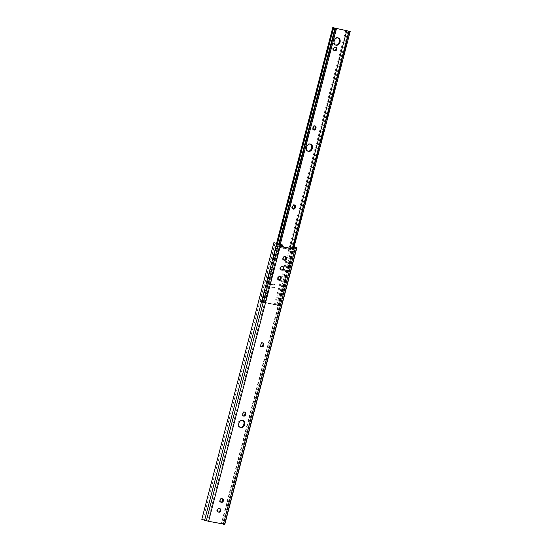 <?xml version="1.0" encoding="UTF-8"?>
<svg xmlns="http://www.w3.org/2000/svg" width="552" height="552" viewBox="0 0 552 552"><rect width="100%" height="100%" fill="white"/><g stroke="black" fill="none" stroke-linecap="round" stroke-linejoin="round"><path stroke-width="0.41" stroke-dasharray="2.76 2.07" d="M240.058 427.393A3.829 2.96 -70.4 0 1 239.665 427.296A3.829 2.96 -70.4 0 1 238.029 423.108A3.829 2.96 -70.4 0 1 242.238 420.079A3.829 2.96 -70.4 0 1 242.611 420.251M220.614 502.016L220.303 501.954A1.815 1.401 -70.4 0 1 220.151 501.913A1.815 1.401 -70.4 0 1 219.379 499.926A1.815 1.401 -70.4 0 1 221.214 498.449L221.711 498.553A1.815 1.401 -70.4 0 1 221.863 498.594A1.815 1.401 -70.4 0 1 222.173 498.766M218.04 511.897L217.73 511.835A1.815 1.401 -70.4 0 1 217.578 511.794A1.815 1.401 -70.4 0 1 216.805 509.806A1.815 1.401 -70.4 0 1 218.64 508.337L219.137 508.433A1.815 1.401 -70.4 0 1 219.289 508.475A1.815 1.401 -70.4 0 1 219.599 508.647M281.092 269.831L280.782 269.769A1.815 1.401 -70.4 0 1 280.63 269.728A1.815 1.401 -70.4 0 1 279.857 267.741A1.815 1.401 -70.4 0 1 281.699 266.271L282.189 266.368A1.815 1.401 -70.4 0 1 282.341 266.409A1.815 1.401 -70.4 0 1 282.652 266.582M283.666 259.951L283.355 259.888A1.815 1.401 -70.4 0 1 283.204 259.847A1.815 1.401 -70.4 0 1 282.431 257.86A1.815 1.401 -70.4 0 1 284.273 256.383L284.763 256.487A1.815 1.401 -70.4 0 1 284.915 256.528A1.815 1.401 -70.4 0 1 285.225 256.701M243.246 415.891A1.815 1.401 -70.4 0 1 242.832 415.822A1.815 1.401 -70.4 0 1 242.059 413.841L242.224 413.22A1.815 1.401 -70.4 0 1 244.212 411.785A1.815 1.401 -70.4 0 1 244.57 411.999M261.262 346.718A1.815 1.401 -70.4 0 1 260.854 346.649A1.815 1.401 -70.4 0 1 260.082 344.669L260.24 344.048A1.815 1.401 -70.4 0 1 262.234 342.613A1.815 1.401 -70.4 0 1 262.593 342.827M278.636 280.03A1.815 1.401 -70.4 0 1 278.222 279.967A1.815 1.401 -70.4 0 1 277.449 277.987L277.608 277.366A1.815 1.401 -70.4 0 1 279.602 275.931A1.815 1.401 -70.4 0 1 279.961 276.145M292.325 248.786L292.001 250.028L280.94 247.827L281.755 244.715M294.678 247.289L222.608 523.979L223.574 523.986L221.435 523.282L224.802 524.276M276.807 243.563L204.737 520.253L222.608 523.979M294.133 246.758L293.505 246.592L294.161 246.668M293.954 246.613L221.883 523.303M293.505 246.592L221.435 523.282M295.624 247.31L223.553 524L295.644 247.296M295.444 247.393L223.367 524.083M275.172 243.039L202.998 519.653L204.737 520.253M273.93 242.625L201.853 519.322L203.129 519.639M290.932 248.283L290.607 249.532L279.547 247.33L279.871 246.082L282.12 246.53M279.871 246.082L282.037 246.854M290.607 249.532L292.001 250.028M279.547 247.33L280.94 247.827M307.802 151.2A3.829 2.96 -70.4 0 1 307.726 151.186A3.829 2.96 -70.4 0 1 307.402 151.096A3.829 2.96 -70.4 0 1 305.829 146.701A3.829 2.96 -70.4 0 1 309.651 143.796A3.829 2.96 -70.4 0 1 309.976 143.886A3.829 2.96 -70.4 0 1 310.348 144.058M313.57 129.81A1.69 1.311 -70.4 0 1 313.301 129.789A1.69 1.311 -70.4 0 1 313.156 129.748A1.69 1.311 -70.4 0 1 312.439 127.898L312.66 127.043A1.69 1.311 -70.4 0 1 314.516 125.704A1.69 1.311 -70.4 0 1 314.875 125.925M292.967 208.863A1.815 1.401 -70.4 0 1 292.705 208.842A1.815 1.401 -70.4 0 1 292.553 208.801A1.815 1.401 -70.4 0 1 291.78 206.821L291.946 206.193A1.815 1.401 -70.4 0 1 293.933 204.764A1.815 1.401 -70.4 0 1 294.292 204.971M335.464 44.988A3.829 2.96 -70.4 0 1 335.395 44.974A3.829 2.96 -70.4 0 1 335.071 44.884A3.829 2.96 -70.4 0 1 333.498 40.489A3.829 2.96 -70.4 0 1 337.32 37.584A3.829 2.96 -70.4 0 1 337.645 37.674A3.829 2.96 -70.4 0 1 338.017 37.846M263.47 302.772L275.338 304.828L278.732 305.891L274.413 304.518L261.289 301.958L263.47 302.772L278.76 244.081M278.215 305.711L349.678 31.354M278.732 305.891L294.03 247.158M277.746 305.698L293.05 246.965M277.449 305.587L292.25 248.759M275.338 304.828L290.104 248.124M273.633 284.315A1.815 1.401 109.6 0 0 271.825 285.688A1.815 1.401 109.6 0 0 272.564 287.771A1.815 1.401 109.6 0 0 272.722 287.813L273.212 287.909A1.815 1.401 109.6 0 0 275.02 286.536A1.815 1.401 109.6 0 0 274.275 284.452A1.815 1.401 109.6 0 0 274.123 284.411L273.357 284.135A1.815 1.401 -70.4 0 1 273.509 284.176A1.815 1.401 -70.4 0 1 274.254 286.26A1.815 1.401 -70.4 0 1 272.44 287.633L271.95 287.537A1.815 1.401 -70.4 0 1 271.798 287.495A1.815 1.401 -70.4 0 1 271.053 285.412A1.815 1.401 -70.4 0 1 272.86 284.038M262.428 302.255L333.891 27.897M264.67 303.041L336.133 28.69M264.967 303.151L280.271 244.419M263.987 302.958L279.291 244.212M334.036 50.439L333.725 50.377A1.815 1.401 -70.4 0 1 333.574 50.335A1.815 1.401 -70.4 0 1 332.828 48.252A1.815 1.401 -70.4 0 1 334.643 46.872L335.133 46.968A1.815 1.401 -70.4 0 1 335.285 47.017A1.815 1.401 -70.4 0 1 335.595 47.182M278.712 305.325L260.137 301.392L280.188 305.58L276.911 304.732L278.712 305.325L293.105 250.077L293.416 250.27L274.53 246.144L293.105 250.077M279.098 305.415L293.485 250.173M263.318 302.255L277.711 247.013M263.145 302.241L277.539 246.992M264.622 302.641L279.008 247.399M279.029 305.511L293.416 250.27M279.464 305.635L293.85 250.394M264.67 302.689L279.057 247.448M220.303 501.954L220.772 502.12M217.73 511.835L218.199 512.001M280.782 269.769L281.258 269.935M283.355 259.888L283.832 260.054M279.885 244.343L207.814 521.033M278.539 244.025L206.469 520.715M284.763 256.487L285.529 256.756M284.273 256.383L285.039 256.659M281.699 266.271L282.465 266.54M282.189 266.368L282.955 266.644M277.608 277.366L278.38 277.635M277.449 277.987L278.215 278.263M260.24 344.048L261.013 344.324M260.082 344.669L260.848 344.945M242.224 413.22L242.99 413.496M242.059 413.841L242.832 414.117M219.137 508.433L219.903 508.702M218.64 508.337L219.413 508.606M221.214 498.449L221.987 498.725M221.711 498.553L222.477 498.822M313.205 128.174L312.439 127.898M292.553 207.09L291.78 206.821M276.593 305.146L348.057 30.795M262.096 302.261L277.345 243.701M261.814 302.013L333.277 27.655M274.413 304.518L345.876 30.167M335.409 47.148L334.643 46.872M334.195 50.542L333.725 50.377M335.899 47.244L335.133 46.968M292.712 206.469L291.946 206.193M313.426 127.319L312.66 127.043M272.722 287.813L271.95 287.537M273.212 287.909L272.44 287.633M274.123 284.411L273.357 284.135M242.238 420.079L243.004 420.355M220.151 501.913L220.924 502.182M217.578 511.794L218.344 512.07M280.63 269.728L281.403 270.004M283.204 259.847L283.976 260.123M275.075 242.963L202.998 519.653M284.915 256.528L285.688 256.804M282.341 266.409L283.114 266.685M279.602 275.931L280.375 276.207M278.222 279.967L278.988 280.243M262.234 342.613L263 342.889M260.854 346.649L261.62 346.925M244.212 411.785L244.984 412.061M242.832 415.822L243.605 416.098M219.289 508.475L220.055 508.751M221.863 498.594L222.628 498.863M239.665 427.296L240.43 427.565M310.748 144.162L309.976 143.886M313.929 130.024L313.156 129.748M293.326 209.077L292.553 208.801M338.41 37.95L337.645 37.674M261.289 301.958L276.524 243.48M335.837 45.16L335.071 44.884M334.346 50.605L333.574 50.335M336.058 47.286L335.285 47.017M294.706 205.04L293.933 204.764M315.289 125.98L314.516 125.704M272.564 287.771L271.798 287.495M274.275 284.452L273.509 284.176M308.175 151.372L307.402 151.096M280.188 305.58L294.582 250.339M260.137 301.392L274.53 246.144M263.414 302.241L277.801 246.999M276.911 304.732L291.304 249.483"/><path stroke-width="0.83" d="M244.639 424.543A3.829 2.96 109.6 0 0 243.004 420.355A3.829 2.96 109.6 0 0 238.802 423.377A3.829 2.96 109.6 0 0 240.43 427.565A3.829 2.96 109.6 0 0 244.639 424.543M242.611 420.251A3.829 2.96 -70.4 0 1 243.867 424.267A3.829 2.96 -70.4 0 1 240.058 427.393M220.151 500.202A1.815 1.401 109.6 0 0 220.924 502.182A1.815 1.401 109.6 0 0 221.076 502.23L221.566 502.327A1.815 1.401 109.6 0 0 223.374 500.947A1.815 1.401 109.6 0 0 222.628 498.863A1.815 1.401 109.6 0 0 222.477 498.822L221.987 498.725A1.815 1.401 109.6 0 0 220.151 500.202M217.571 510.082A1.815 1.401 109.6 0 0 218.344 512.07A1.815 1.401 109.6 0 0 218.502 512.111L218.992 512.208A1.815 1.401 109.6 0 0 220.8 510.828A1.815 1.401 109.6 0 0 220.055 508.751A1.815 1.401 109.6 0 0 219.903 508.702L219.413 508.606A1.815 1.401 109.6 0 0 217.571 510.082M280.63 268.017A1.815 1.401 109.6 0 0 281.403 270.004A1.815 1.401 109.6 0 0 281.554 270.045L282.044 270.142A1.815 1.401 109.6 0 0 283.859 268.769A1.815 1.401 109.6 0 0 283.114 266.685A1.815 1.401 109.6 0 0 282.955 266.644L282.465 266.54A1.815 1.401 109.6 0 0 280.63 268.017M283.204 258.136A1.815 1.401 109.6 0 0 283.976 260.123A1.815 1.401 109.6 0 0 284.128 260.164L284.618 260.261A1.815 1.401 109.6 0 0 286.433 258.881A1.815 1.401 109.6 0 0 285.688 256.804A1.815 1.401 109.6 0 0 285.529 256.756L285.039 256.659A1.815 1.401 109.6 0 0 283.204 258.136M222.173 498.766A1.815 1.401 -70.4 0 1 222.532 500.892A1.815 1.401 -70.4 0 1 220.8 502.051L220.614 502.016M219.599 508.647A1.815 1.401 -70.4 0 1 219.958 510.772A1.815 1.401 -70.4 0 1 218.219 511.932L218.04 511.897M244.57 411.999A1.815 1.401 -70.4 0 1 244.991 413.772L244.826 414.393A1.815 1.401 -70.4 0 1 243.246 415.891M262.593 342.827A1.815 1.401 -70.4 0 1 263.007 344.6L262.842 345.221A1.815 1.401 -70.4 0 1 261.262 346.718M279.961 276.145A1.815 1.401 -70.4 0 1 280.375 277.911L280.216 278.539A1.815 1.401 -70.4 0 1 278.636 280.03M282.652 266.582A1.815 1.401 -70.4 0 1 283.01 268.707A1.815 1.401 -70.4 0 1 281.278 269.866L281.092 269.831M285.225 256.701A1.815 1.401 -70.4 0 1 285.584 258.826A1.815 1.401 -70.4 0 1 283.852 259.985L283.666 259.951M294.161 246.668L296.893 247.62L292.815 246.916L292.325 248.786L293.098 249.055L282.037 246.854L282.52 244.984L273.875 242.652L282.52 244.984M292.815 246.916L295.444 247.393L294.133 246.758M224.802 524.276L208.58 521.309L201.804 519.342L273.875 242.652M245.757 414.041A1.815 1.401 109.6 0 0 244.984 412.061A1.815 1.401 109.6 0 0 242.99 413.496L242.832 414.117A1.815 1.401 109.6 0 0 243.605 416.098A1.815 1.401 109.6 0 0 245.599 414.669L245.757 414.041L244.991 413.772M263.773 344.869A1.815 1.401 109.6 0 0 263 342.889A1.815 1.401 109.6 0 0 261.013 344.324L260.848 344.945A1.815 1.401 109.6 0 0 261.62 346.925A1.815 1.401 109.6 0 0 263.614 345.497L263.773 344.869L263.007 344.6M281.147 278.187A1.815 1.401 109.6 0 0 280.375 276.207A1.815 1.401 109.6 0 0 278.38 277.635L278.215 278.263A1.815 1.401 109.6 0 0 278.988 280.243A1.815 1.401 109.6 0 0 280.982 278.808L281.147 278.187L280.375 277.911M293.581 247.192L293.098 249.055M282.12 246.53L292.325 248.786M310.348 144.058A3.829 2.96 -70.4 0 1 311.48 148.488A3.829 2.96 -70.4 0 1 307.802 151.2M308.499 151.462A3.829 2.96 109.6 0 0 312.315 148.557A3.829 2.96 109.6 0 0 310.748 144.162A3.829 2.96 109.6 0 0 310.424 144.072A3.829 2.96 109.6 0 0 306.601 146.977A3.829 2.96 109.6 0 0 308.175 151.372A3.829 2.96 109.6 0 0 308.499 151.462M313.205 128.174A1.69 1.311 109.6 0 0 313.929 130.024A1.69 1.311 109.6 0 0 314.067 130.065A1.69 1.311 109.6 0 0 315.785 128.685L316.006 127.829A1.69 1.311 109.6 0 0 315.289 125.98A1.69 1.311 109.6 0 0 313.426 127.319L313.205 128.174M292.553 207.09A1.815 1.401 109.6 0 0 293.326 209.077A1.815 1.401 109.6 0 0 293.478 209.118A1.815 1.401 109.6 0 0 295.313 207.642L295.479 207.021A1.815 1.401 109.6 0 0 294.706 205.04A1.815 1.401 109.6 0 0 292.712 206.469L292.553 207.09M338.017 37.846A3.829 2.96 -70.4 0 1 339.149 42.276A3.829 2.96 -70.4 0 1 335.464 44.988M336.161 45.25A3.829 2.96 109.6 0 0 339.984 42.345A3.829 2.96 109.6 0 0 338.41 37.95A3.829 2.96 109.6 0 0 338.086 37.86A3.829 2.96 109.6 0 0 334.264 40.765A3.829 2.96 109.6 0 0 335.837 45.16A3.829 2.96 109.6 0 0 336.161 45.25M349.678 31.354L332.752 27.6L335.45 28.601L333.891 27.897L349.678 31.354M294.03 247.158L350.196 31.533M293.05 246.965L349.216 31.34M292.25 248.759L348.912 31.236M290.104 248.124L346.801 30.47M335.409 47.148A1.815 1.401 109.6 0 0 333.601 48.528A1.815 1.401 109.6 0 0 334.346 50.605A1.815 1.401 109.6 0 0 334.498 50.653L334.988 50.749A1.815 1.401 109.6 0 0 336.796 49.369A1.815 1.401 109.6 0 0 336.058 47.286A1.815 1.401 109.6 0 0 335.899 47.244L335.409 47.148M280.271 244.419L336.43 28.794M279.291 244.212L335.45 28.601M278.76 244.081L334.933 28.414M314.875 125.925A1.69 1.311 -70.4 0 1 315.24 127.553L315.019 128.416A1.69 1.311 -70.4 0 1 313.57 129.81M294.292 204.971A1.815 1.401 -70.4 0 1 294.706 206.745L294.547 207.366A1.815 1.401 -70.4 0 1 292.967 208.863M335.595 47.182A1.815 1.401 -70.4 0 1 335.954 49.307A1.815 1.401 -70.4 0 1 334.222 50.474L334.036 50.439M296.859 247.641L224.788 524.331M276.676 243.625L204.606 520.315M278.415 244.087L206.344 520.777M280.657 244.619L208.58 521.309M295.451 247.565L223.374 524.255M296.617 247.71L224.54 524.4M283.852 259.985L284.618 260.261M281.278 269.866L282.044 270.142M280.216 278.539L280.982 278.808M262.842 345.221L263.614 345.497M244.826 414.393L245.599 414.669M218.219 511.932L218.992 512.208M220.8 502.051L221.566 502.327M277.345 243.701L333.56 27.904M334.988 50.749L334.222 50.474M295.479 207.021L294.706 206.745M295.313 207.642L294.547 207.366M315.785 128.685L315.019 128.416M316.006 127.829L315.24 127.553M296.893 247.62L224.816 524.31M276.524 243.48L332.752 27.6"/></g></svg>
